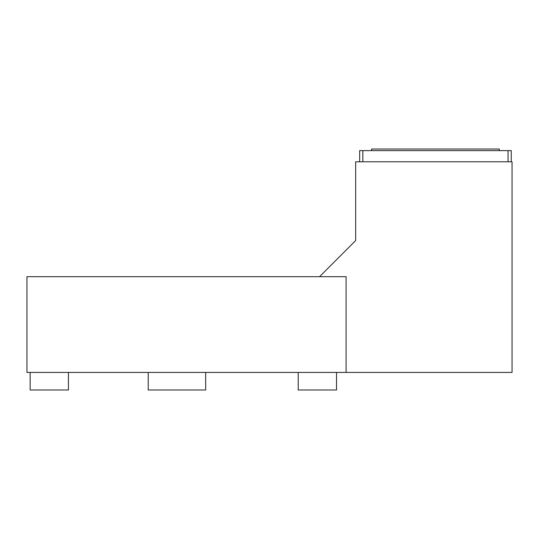 <?xml version="1.0" encoding="UTF-8"?>
<svg xmlns="http://www.w3.org/2000/svg" width="539" height="539" viewBox="0 0 539 539"><rect width="100%" height="100%" fill="white"/><g stroke="black" fill="none" stroke-linecap="round" stroke-linejoin="round"><path stroke-width="0.81" d="M346.092 372.422L26.95 372.422L26.95 276.682L346.092 276.682L346.092 372.422L512.05 372.422L512.05 161.788L355.666 161.788L355.666 240.576L319.56 276.682M205.669 372.422L205.669 389.98L148.225 389.98L148.225 372.422M359.661 161.788L359.661 150.617L511.255 150.617L511.255 161.788M508.061 150.617L508.061 161.788M362.848 150.617L362.848 161.788M499.323 150.617L499.323 149.02L371.587 149.02L371.587 150.617M336.518 372.422L336.518 389.98L298.222 389.98L298.222 372.422M30.144 372.422L30.144 389.98L68.44 389.98L68.44 372.422"/></g></svg>
